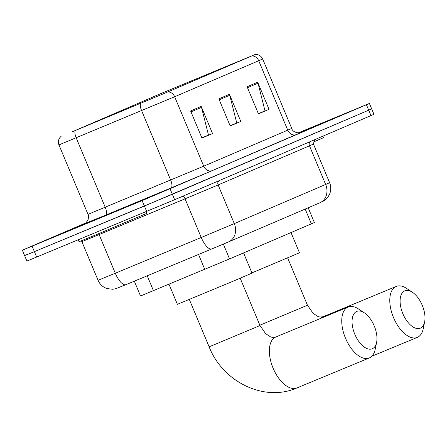 <?xml version="1.0" encoding="UTF-8"?>
<svg xmlns="http://www.w3.org/2000/svg" width="447" height="447" viewBox="0 0 447 447"><rect width="100%" height="100%" fill="white"/><g stroke="black" fill="none" stroke-linecap="round" stroke-linejoin="round"><path stroke-width="0.67" d="M308.173 207.788L314.358 222.567L229.54 258.93L140.514 295.987L134.318 281.169M27.597 254.304L24.619 255.617L26.887 261.042L29.508 260.009L174.637 199.714L373.949 114.298L371.68 108.872L368.702 110.18L371.68 108.872L369.406 103.447L298.093 132.943M85.695 223.014L22.35 250.186L142.129 200.602L144.398 206.028L368.702 110.18L172.369 194.289L34.374 251.639L144.398 206.028L146.672 211.453M24.619 255.617L34.374 251.639L24.619 255.617L22.35 250.186M90.646 221.896L140.157 201.016L91.629 221.142L75.04 228.255L90.646 221.896L140.157 201.016L91.629 221.142L75.04 228.255L90.646 221.896M299.093 132.932L316.716 125.378L298.199 132.949L316.716 125.378L299.093 132.932M72.056 131.876L161.579 93.272L254.533 54.746L167.301 92.149L72.056 131.876M71.771 131.999L167.765 91.959L255.069 54.517L161.116 93.462L71.771 131.999M142.129 200.602L369.406 103.447M201.195 106.408L212.543 133.536L201.949 138.078L190.601 110.945L201.195 106.408A5.884 5.018 -113.2 0 1 201.519 107.381L190.998 111.89M257.695 82.203L269.044 109.336L258.45 113.873L247.102 86.74L257.695 82.203A5.884 5.018 -113.2 0 1 258.02 83.176L247.493 87.685M229.445 94.306L240.793 121.439L230.199 125.976L218.851 98.843L229.445 94.306A5.884 5.018 -113.2 0 1 229.769 95.278L219.248 99.787M207.855 135.329L201.927 138.022M264.356 111.124L258.427 113.817M236.105 123.227L230.177 125.92M240.793 121.439L236.161 123.355M230.121 125.791L236.742 122.953L229.769 95.278M269.044 109.336L264.412 111.253M258.372 113.689L264.993 110.85L258.02 83.176M212.543 133.536L207.911 135.458M201.871 137.894L208.492 135.055L201.519 107.381M78.281 239.804L79.074 241.71L95.334 235.088L146.901 213.336L146.197 211.654M372.317 348.733A20.216 10.566 67.5 0 0 376.609 342.363A20.216 10.566 67.5 0 0 364.372 312.844A20.216 10.566 67.5 0 0 356.712 311.43A20.216 10.566 67.5 0 0 354.801 334.244A20.216 10.566 67.5 0 0 372.317 348.733M376.609 342.363L375.217 349.23A27.569 14.405 -112.5 0 1 369.362 357.918A27.569 14.405 -112.5 0 1 369.278 357.952A27.569 14.405 -112.5 0 1 345.447 338.077A27.569 14.405 -112.5 0 1 348.084 307.05A27.569 14.405 -112.5 0 1 348.163 307.016A27.569 14.405 -112.5 0 1 358.533 308.978L364.372 312.844M168.994 284.225L177.403 304.323L233.004 281.264L252.013 273.117L243.565 252.924M420.353 328.165A20.216 10.566 67.5 0 0 424.65 321.79A20.216 10.566 67.5 0 0 412.413 292.271A20.216 10.566 67.5 0 0 404.747 290.857A20.216 10.566 67.5 0 0 402.842 313.671A20.216 10.566 67.5 0 0 420.353 328.165M424.65 321.79L423.259 328.657A27.569 14.405 -112.5 0 1 417.397 337.345A27.569 14.405 -112.5 0 1 417.319 337.379A27.569 14.405 -112.5 0 1 393.489 317.504A27.569 14.405 -112.5 0 1 396.12 286.477A27.569 14.405 -112.5 0 1 396.204 286.443A27.569 14.405 -112.5 0 1 406.574 288.404L412.413 292.271M251.918 272.899L299.473 252.784L291.025 232.596M313.202 142.14L323.466 137.698L322.846 136.223M147.219 275.799L153.444 290.69M198.524 254.46L204.754 269.351M223.344 244.107L229.54 258.93M305.189 209.067L311.38 223.874M211.8 248.94L125.914 284.661A14.706 5.386 -112.6 0 1 125.886 284.672L115.974 288.667L112.778 289.282L106.967 288.572C102.804 287.097 99.832 284.342 98.055 280.297L115.292 273.24L99.122 234.58L81.879 241.637L81.399 240.81M174.637 199.714L170.095 188.863M36.643 257.064L32.106 246.213M370.971 115.611L366.434 104.754M319.75 202.832A14.706 12.538 -113.2 0 0 319.862 202.782L228.495 241.922A14.706 12.538 -113.2 0 1 228.378 241.972L211.856 248.918A14.706 5.386 -112.6 0 1 211.828 248.929L125.886 284.672A14.706 5.386 -112.6 0 1 115.292 273.24L201.234 237.497L185.064 198.837L99.122 234.58A3.677 1.347 67.4 0 0 98.698 233.692M329.623 182.717L313.453 144.057L309.486 145.806L325.656 184.466L329.623 182.717C331.199 186.673 331.138 190.601 329.433 194.501L327.847 197.183L323.874 200.848L319.862 202.782A14.706 12.538 -113.2 0 0 325.656 184.466L234.289 223.606A14.706 12.538 -113.2 0 1 228.495 241.922L211.828 248.929A14.706 5.386 -112.6 0 1 201.234 237.497L234.289 223.606L218.114 184.946L185.064 198.837A3.677 1.347 67.4 0 0 183.097 196.093M310.319 141.593A3.677 3.135 66.8 0 0 309.486 145.806L218.114 184.946A3.677 3.135 66.8 0 1 218.946 180.733M125.858 284.683L123.797 285.538M251.817 55.948A7.353 6.269 66.8 0 1 258.712 60.731L174.66 96.742L58.948 144.901L88.003 214.353L203.715 166.195L291.735 128.44C293.053 133.692 301.887 133.094 300.82 132.575M75.247 130.558A7.353 2.693 -112.6 0 0 76.191 137.838L105.241 207.296A7.353 2.693 67.4 0 1 105.609 215.147L84.662 223.679M300.714 132.614L212.342 170.575A7.353 6.269 -113.2 0 1 203.715 166.195L174.66 96.742A7.353 6.269 -113.2 0 0 167.765 91.959M255.069 54.517C258.556 54.299 261.093 55.791 262.68 58.987L258.712 60.731L287.767 130.189A7.353 6.269 -113.2 0 0 296.395 134.569M212.342 170.575L171.028 187.941A7.353 2.693 67.4 0 0 170.659 180.085L141.61 110.632A7.353 2.693 -112.6 0 1 140.665 103.352M171.028 187.941L105.609 215.147M194.456 79.488L194.819 80.359M161.579 93.272L162.043 94.384M120.483 209.118L83.55 224.729L120.483 209.118M240.201 278.224L260.003 325.556L209.135 346.838C222.651 381.665 263.981 402.44 296.892 387.957A27.569 14.405 67.5 0 0 296.976 387.923M275.86 336.988A27.569 14.405 67.5 0 0 275.777 337.021A27.569 14.405 67.5 0 0 275.698 337.055A27.569 14.405 67.5 0 0 273.061 368.082A27.569 14.405 67.5 0 0 296.892 387.957L369.278 357.952M287.661 257.891L307.463 305.228L259.858 325.215M323.321 316.655A27.569 14.405 67.5 0 0 323.237 316.688A27.569 14.405 67.5 0 0 323.159 316.722A27.569 14.405 67.5 0 0 320.695 318.404M308.514 128.837L298.322 132.949M98.055 280.297L81.879 241.637M313.453 144.057L314.52 139.794M61.11 136.341C58.507 138.671 57.786 141.52 58.948 144.901M262.68 58.987L291.735 128.44M84.567 223.723C84.924 224.008 86.07 222.768 88.009 220.002C88.685 216.884 88.679 215.001 88.003 214.353M131.954 204.475L83.265 224.841M260.003 325.556L265.658 333.663L269.994 336.518C271.044 337.334 272.972 337.502 275.777 337.021L348.163 307.016M189.332 299.501L209.135 346.838M307.463 305.228L313.118 313.33L317.454 316.185C318.504 317.001 320.432 317.174 323.237 316.688L396.204 286.443M371.826 356.242L417.319 337.379"/></g></svg>
